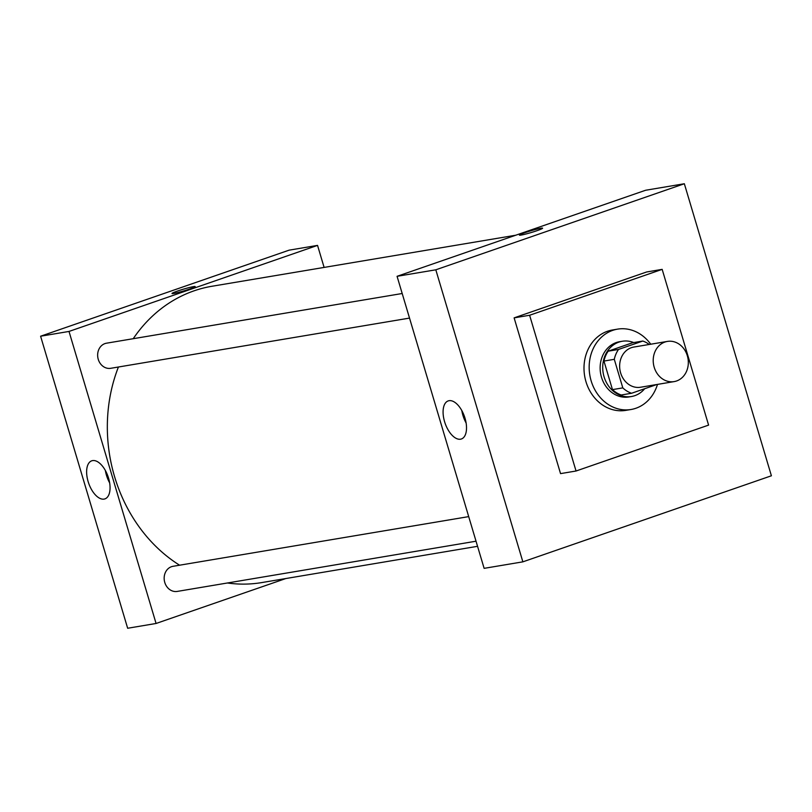 <?xml version="1.0" encoding="UTF-8"?>
<svg xmlns="http://www.w3.org/2000/svg" width="812" height="812" viewBox="0 0 812 812"><rect width="100%" height="100%" fill="white"/><g stroke="black" fill="none" stroke-linecap="round" stroke-linejoin="round"><path stroke-width="1.22" d="M664.957 342.035A20.371 17.468 -99.5 0 1 667.393 341.416A20.371 17.468 -99.5 0 1 687.997 358.61A20.371 17.468 -99.5 0 1 674.143 381.599A20.371 17.468 -99.5 0 1 653.822 365.836A20.371 17.468 -99.5 0 1 664.957 342.035M674.143 381.599L640.556 387.243A20.371 17.468 -99.5 0 1 620.246 371.48A20.371 17.468 -99.5 0 1 631.381 347.678A20.371 17.468 -99.5 0 1 633.807 347.059L667.393 341.416M631.563 393.262L621.231 394.997A27.354 23.467 -99.5 0 1 612.471 389.618L603.955 361.066L614.288 359.32L622.804 387.882A27.354 23.467 -99.5 0 0 631.563 393.262L655.863 384.847A27.354 23.467 -99.5 0 0 656.005 384.644M603.955 361.066A27.354 23.467 -99.5 0 1 608.168 351.19L632.477 342.776L642.81 341.04A27.354 23.467 -99.5 0 1 649.255 344.471M642.81 341.04L618.5 349.454A27.354 23.467 -99.5 0 0 614.288 359.32M608.168 351.19L618.5 349.454M633.725 342.562A28.014 24.025 80.5 0 0 622.215 341.263A28.014 24.025 80.5 0 0 603.164 372.87A28.014 24.025 80.5 0 0 631.492 396.51A28.014 24.025 80.5 0 0 644.677 388.725M631.492 396.51L628.914 396.946A28.014 24.025 -99.5 0 1 600.971 375.276A28.014 24.025 -99.5 0 1 616.288 342.552A28.014 24.025 -99.5 0 1 619.627 341.7L622.215 341.263M612.471 389.618L622.804 387.882M657.487 384.401A40.742 34.936 -99.5 0 1 631.025 409.502A40.742 34.936 -99.5 0 1 590.385 377.976A40.742 34.936 -99.5 0 1 612.664 330.382A40.742 34.936 -99.5 0 1 617.516 329.144A40.742 34.936 -99.5 0 1 650.737 344.217M631.025 409.502L625.859 410.364A40.742 34.936 -99.5 0 1 585.219 378.849A40.742 34.936 -99.5 0 1 607.498 331.255A40.742 34.936 -99.5 0 1 612.349 330.007L617.516 329.144M529.617 315.259L662.166 269.361L708.592 425.112L576.043 471.011L529.617 315.259L514.118 317.868L646.667 271.969L662.166 269.361M576.043 471.011L560.544 473.619L514.118 317.868M771.4 475.781L522.867 561.843L435.811 269.807L684.343 183.745L771.4 475.781L684.343 183.745L435.811 269.807L522.867 561.843L771.4 475.781M684.343 183.745L645.591 190.262L397.068 276.313L484.125 568.349L522.867 561.843M460.536 439.201A20.148 10.251 70.9 0 1 444.834 422.484A20.148 10.251 70.9 0 1 448.204 400.915A20.148 10.251 70.9 0 1 464.494 416.586A20.148 10.251 70.9 0 1 461.389 438.977A20.148 10.251 70.9 0 1 460.536 439.201M397.068 276.313L435.811 269.807M540.853 228.253A12.099 0.893 163.4 0 1 542.609 228.202A12.099 0.893 163.4 0 1 531.271 232.516A12.099 0.893 163.4 0 1 519.426 235.115A12.099 0.893 163.4 0 1 527.698 231.755A12.099 0.893 163.4 0 1 540.853 228.253M461.815 410.578A20.148 10.251 -109.1 0 0 466.108 422.971M133.229 338.705A150.23 128.844 -99.5 0 1 194.007 290.848A150.23 128.844 -99.5 0 1 211.912 286.271L515.772 235.216M477.557 546.314L261.708 582.59A150.23 128.844 -99.5 0 1 227.401 582.986M179.584 565.203A150.23 128.844 -99.5 0 1 118.42 367.014M402.184 293.508L106.504 343.192A12.728 10.921 80.5 0 0 97.846 357.554A12.728 10.921 80.5 0 0 110.726 368.303L409.522 318.091M476.035 541.208L177.239 591.42A12.728 10.921 -99.5 0 1 164.542 581.565A12.728 10.921 -99.5 0 1 171.494 566.695A12.728 10.921 -99.5 0 1 173.017 566.309L468.697 516.615M317.543 245.386L69.01 331.438L156.077 623.474L127.657 628.255L40.6 336.219L289.133 250.157L317.543 245.386L324.11 267.422M156.077 623.474L285.895 578.52M92.598 460.597A20.148 10.251 70.9 0 1 108.3 477.304A20.148 10.251 70.9 0 1 104.931 498.883A20.148 10.251 70.9 0 1 88.65 483.201A20.148 10.251 70.9 0 1 91.746 460.81A20.148 10.251 70.9 0 1 92.598 460.597M40.6 336.219L69.01 331.438M177.463 291.072A12.099 0.893 163.4 0 1 189.105 287.59A12.099 0.893 163.4 0 1 195.184 286.585A12.099 0.893 163.4 0 1 183.847 290.899A12.099 0.893 163.4 0 1 172.002 293.497A12.099 0.893 163.4 0 1 177.463 291.072M105.357 470.483A20.148 10.251 -109.1 0 0 109.64 482.866M195.184 286.585A12.099 0.893 -16.6 0 0 189.094 287.6A12.099 0.893 -16.6 0 0 177.463 291.082A12.099 0.893 -16.6 0 0 172.002 293.497"/></g></svg>
